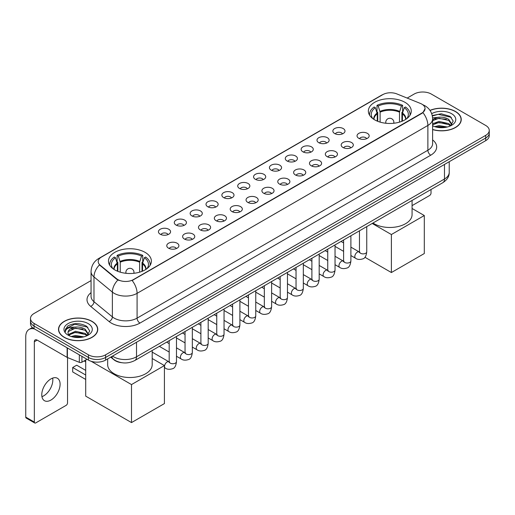 <?xml version="1.0" encoding="UTF-8"?>
<svg xmlns="http://www.w3.org/2000/svg" width="515" height="515" viewBox="0 0 515 515"><rect width="100%" height="100%" fill="white"/><g stroke="black" fill="none" stroke-linecap="round" stroke-linejoin="round"><path stroke-width="0.77" d="M145.101 252.363A21.45 12.386 0 0 0 121.72 249.678A21.45 12.386 0 0 0 108.478 261.118A21.45 12.386 0 0 0 114.761 269.879A21.45 12.386 0 0 0 138.142 272.564A21.45 12.386 0 0 0 151.384 261.118A21.45 12.386 0 0 0 145.101 252.363M404.983 102.318A21.45 12.386 0 0 0 381.602 99.633A21.45 12.386 0 0 0 368.36 111.079A21.45 12.386 0 0 0 374.643 119.834A21.45 12.386 0 0 0 398.024 122.519A21.45 12.386 0 0 0 411.266 111.079A21.45 12.386 0 0 0 404.983 102.318M334.628 133.52A6.071 3.508 180 0 1 333.424 132.529A6.071 3.508 180 0 1 335.439 128.171A6.071 3.508 180 0 1 343.215 128.563A6.071 3.508 180 0 1 344.419 132.529A6.071 3.508 180 0 1 334.628 133.52M342.475 133.881A3.644 2.105 0 0 0 341.497 132.857A3.644 2.105 0 0 0 337.911 132.323A3.644 2.105 0 0 0 335.368 133.881M318.772 142.674A6.071 3.508 180 0 1 317.568 141.683A6.071 3.508 180 0 1 319.583 137.325A6.071 3.508 180 0 1 327.36 137.717A6.071 3.508 180 0 1 328.564 141.683A6.071 3.508 180 0 1 318.772 142.674M326.619 143.035A3.644 2.105 0 0 0 325.641 142.011A3.644 2.105 0 0 0 322.055 141.477A3.644 2.105 0 0 0 319.512 143.035M302.917 151.828A6.071 3.508 180 0 1 301.713 150.837A6.071 3.508 180 0 1 303.721 146.479A6.071 3.508 180 0 1 311.504 146.872A6.071 3.508 180 0 1 312.708 150.837A6.071 3.508 180 0 1 302.917 151.828M310.764 152.189A3.644 2.105 0 0 0 309.785 151.165A3.644 2.105 0 0 0 306.2 150.631A3.644 2.105 0 0 0 303.657 152.189M287.061 160.983A6.071 3.508 180 0 1 285.857 159.991A6.071 3.508 180 0 1 287.866 155.633A6.071 3.508 180 0 1 295.649 156.026A6.071 3.508 180 0 1 296.852 159.991A6.071 3.508 180 0 1 287.061 160.983M294.908 161.343A3.644 2.105 0 0 0 293.93 160.32A3.644 2.105 0 0 0 290.344 159.785A3.644 2.105 0 0 0 287.801 161.343M271.205 170.137A6.071 3.508 180 0 1 270.002 169.145A6.071 3.508 180 0 1 272.01 164.787A6.071 3.508 180 0 1 279.793 165.18A6.071 3.508 180 0 1 280.997 169.145A6.071 3.508 180 0 1 271.205 170.137M279.053 170.497A3.644 2.105 0 0 0 278.074 169.474A3.644 2.105 0 0 0 274.489 168.939A3.644 2.105 0 0 0 271.946 170.497M255.35 179.291A6.071 3.508 180 0 1 254.146 178.299A6.071 3.508 180 0 1 256.155 173.941A6.071 3.508 180 0 1 263.938 174.334A6.071 3.508 180 0 1 265.141 178.299A6.071 3.508 180 0 1 255.35 179.291M263.197 179.651A3.644 2.105 0 0 0 262.219 178.628A3.644 2.105 0 0 0 258.633 178.1A3.644 2.105 0 0 0 256.09 179.651M239.494 188.445A6.071 3.508 180 0 1 238.291 187.454A6.071 3.508 180 0 1 240.299 183.095A6.071 3.508 180 0 1 248.082 183.488A6.071 3.508 180 0 1 249.286 187.454A6.071 3.508 180 0 1 239.494 188.445M247.342 188.812A3.644 2.105 0 0 0 246.363 187.782A3.644 2.105 0 0 0 242.771 187.254A3.644 2.105 0 0 0 240.235 188.812M223.639 197.599A6.071 3.508 180 0 1 222.435 196.608A6.071 3.508 180 0 1 224.443 192.25A6.071 3.508 180 0 1 232.226 192.642A6.071 3.508 180 0 1 233.43 196.608A6.071 3.508 180 0 1 223.639 197.599M231.486 197.966A3.644 2.105 0 0 0 230.508 196.936A3.644 2.105 0 0 0 226.915 196.408A3.644 2.105 0 0 0 224.379 197.966M207.783 206.753A6.071 3.508 180 0 1 206.579 205.762A6.071 3.508 180 0 1 208.588 201.404A6.071 3.508 180 0 1 216.364 201.796A6.071 3.508 180 0 1 217.575 205.762A6.071 3.508 180 0 1 207.783 206.753M215.631 207.12A3.644 2.105 0 0 0 214.652 206.09A3.644 2.105 0 0 0 211.06 205.562A3.644 2.105 0 0 0 208.524 207.12M191.928 215.907A6.071 3.508 180 0 1 190.717 214.916A6.071 3.508 180 0 1 192.732 210.558A6.071 3.508 180 0 1 200.509 210.95A6.071 3.508 180 0 1 201.719 214.916A6.071 3.508 180 0 1 191.928 215.907M199.775 216.274A3.644 2.105 0 0 0 198.796 215.251A3.644 2.105 0 0 0 195.204 214.716A3.644 2.105 0 0 0 192.661 216.274M176.066 225.061A6.071 3.508 180 0 1 174.862 224.07A6.071 3.508 180 0 1 176.877 219.712A6.071 3.508 180 0 1 184.653 220.105A6.071 3.508 180 0 1 185.857 224.07A6.071 3.508 180 0 1 176.066 225.061M183.913 225.428A3.644 2.105 0 0 0 182.941 224.405A3.644 2.105 0 0 0 179.349 223.871A3.644 2.105 0 0 0 176.806 225.428M160.21 234.216A6.071 3.508 180 0 1 159.006 233.224A6.071 3.508 180 0 1 161.021 228.872A6.071 3.508 180 0 1 168.798 229.259A6.071 3.508 180 0 1 170.001 233.224A6.071 3.508 180 0 1 160.21 234.216M168.057 234.583A3.644 2.105 0 0 0 167.079 233.559A3.644 2.105 0 0 0 163.493 233.025A3.644 2.105 0 0 0 160.95 234.583M358.813 138.329A6.071 3.508 180 0 1 357.61 137.338A6.071 3.508 180 0 1 359.625 132.979A6.071 3.508 180 0 1 367.401 133.372A6.071 3.508 180 0 1 368.605 137.338A6.071 3.508 180 0 1 358.813 138.329M366.661 138.69A3.644 2.105 0 0 0 365.682 137.666A3.644 2.105 0 0 0 362.097 137.132A3.644 2.105 0 0 0 359.554 138.69M342.958 147.483A6.071 3.508 180 0 1 341.754 146.492A6.071 3.508 180 0 1 343.763 142.134A6.071 3.508 180 0 1 351.545 142.526A6.071 3.508 180 0 1 352.749 146.492A6.071 3.508 180 0 1 342.958 147.483M350.805 147.844A3.644 2.105 0 0 0 349.827 146.82A3.644 2.105 0 0 0 346.241 146.286A3.644 2.105 0 0 0 343.698 147.844M327.102 156.637A6.071 3.508 180 0 1 325.898 155.646A6.071 3.508 180 0 1 327.907 151.288A6.071 3.508 180 0 1 335.69 151.68A6.071 3.508 180 0 1 336.894 155.646A6.071 3.508 180 0 1 327.102 156.637M334.95 156.998A3.644 2.105 0 0 0 333.971 155.974A3.644 2.105 0 0 0 330.385 155.44A3.644 2.105 0 0 0 327.843 156.998M311.247 165.791A6.071 3.508 180 0 1 310.043 164.8A6.071 3.508 180 0 1 312.051 160.442A6.071 3.508 180 0 1 319.834 160.835A6.071 3.508 180 0 1 321.038 164.8A6.071 3.508 180 0 1 311.247 165.791M319.094 166.152A3.644 2.105 0 0 0 318.116 165.128A3.644 2.105 0 0 0 314.53 164.594A3.644 2.105 0 0 0 311.987 166.152M295.391 174.946A6.071 3.508 180 0 1 294.187 173.954A6.071 3.508 180 0 1 296.196 169.596A6.071 3.508 180 0 1 303.979 169.989A6.071 3.508 180 0 1 305.183 173.954A6.071 3.508 180 0 1 295.391 174.946M303.238 175.306A3.644 2.105 0 0 0 302.26 174.282A3.644 2.105 0 0 0 298.668 173.748A3.644 2.105 0 0 0 296.131 175.306M279.536 184.1A6.071 3.508 180 0 1 278.332 183.108A6.071 3.508 180 0 1 280.34 178.75A6.071 3.508 180 0 1 288.123 179.143A6.071 3.508 180 0 1 289.327 183.108A6.071 3.508 180 0 1 279.536 184.1M287.383 184.46A3.644 2.105 0 0 0 286.404 183.437A3.644 2.105 0 0 0 282.812 182.902A3.644 2.105 0 0 0 280.276 184.46M263.68 193.254A6.071 3.508 180 0 1 262.476 192.262A6.071 3.508 180 0 1 264.485 187.904A6.071 3.508 180 0 1 272.268 188.297A6.071 3.508 180 0 1 273.471 192.262A6.071 3.508 180 0 1 263.68 193.254M271.527 193.614A3.644 2.105 0 0 0 270.549 192.591A3.644 2.105 0 0 0 266.957 192.063A3.644 2.105 0 0 0 264.42 193.614M247.824 202.408A6.071 3.508 180 0 1 246.621 201.417A6.071 3.508 180 0 1 248.629 197.058A6.071 3.508 180 0 1 256.406 197.451A6.071 3.508 180 0 1 257.616 201.417A6.071 3.508 180 0 1 247.824 202.408M255.672 202.775A3.644 2.105 0 0 0 254.693 201.745A3.644 2.105 0 0 0 251.101 201.217A3.644 2.105 0 0 0 248.565 202.775M231.969 211.562A6.071 3.508 180 0 1 230.759 210.571A6.071 3.508 180 0 1 232.774 206.212A6.071 3.508 180 0 1 240.55 206.605A6.071 3.508 180 0 1 241.76 210.571A6.071 3.508 180 0 1 231.969 211.562M239.81 211.929A3.644 2.105 0 0 0 238.838 210.899A3.644 2.105 0 0 0 235.246 210.371A3.644 2.105 0 0 0 232.703 211.929M216.107 220.716A6.071 3.508 180 0 1 214.903 219.725A6.071 3.508 180 0 1 216.918 215.367A6.071 3.508 180 0 1 224.695 215.759A6.071 3.508 180 0 1 225.898 219.725A6.071 3.508 180 0 1 216.107 220.716M223.954 221.083A3.644 2.105 0 0 0 222.982 220.059A3.644 2.105 0 0 0 219.39 219.525A3.644 2.105 0 0 0 216.847 221.083M200.251 229.87A6.071 3.508 180 0 1 199.048 228.879A6.071 3.508 180 0 1 201.062 224.521A6.071 3.508 180 0 1 208.839 224.913A6.071 3.508 180 0 1 210.043 228.879A6.071 3.508 180 0 1 200.251 229.87M208.099 230.237A3.644 2.105 0 0 0 207.12 229.214A3.644 2.105 0 0 0 203.534 228.679A3.644 2.105 0 0 0 200.992 230.237M184.396 239.024A6.071 3.508 180 0 1 183.192 238.033A6.071 3.508 180 0 1 185.207 233.675A6.071 3.508 180 0 1 192.983 234.068A6.071 3.508 180 0 1 194.187 238.033A6.071 3.508 180 0 1 184.396 239.024M192.243 239.391A3.644 2.105 0 0 0 191.265 238.368A3.644 2.105 0 0 0 187.679 237.833A3.644 2.105 0 0 0 185.136 239.391M168.54 248.179A6.071 3.508 180 0 1 167.336 247.187A6.071 3.508 180 0 1 169.345 242.835A6.071 3.508 180 0 1 177.128 243.222A6.071 3.508 180 0 1 178.332 247.187A6.071 3.508 180 0 1 168.54 248.179M176.388 248.545A3.644 2.105 0 0 0 175.409 247.522A3.644 2.105 0 0 0 171.823 246.988A3.644 2.105 0 0 0 169.28 248.545M420.407 103.431A10.931 6.309 180 0 1 421.869 104.139A10.931 6.309 180 0 1 425.068 108.601A10.931 6.309 180 0 1 421.869 113.062L133.366 279.626A10.931 6.309 180 0 1 116.686 278.782L100.187 265.18A10.931 6.309 180 0 1 98.211 261.556A10.931 6.309 180 0 1 101.41 257.094L382.845 94.612A10.931 6.309 180 0 1 396.84 93.904L420.407 103.431M121.662 362.689A12.141 7.01 180 0 1 113.976 359.824L110.725 357.14M432.619 129.58A19.628 11.336 0 0 0 461.247 119.506A19.628 11.336 0 0 0 455.498 111.491A19.628 11.336 0 0 0 429.98 110.377M92.011 321.354A19.628 11.336 0 0 0 70.613 318.894A19.628 11.336 0 0 0 58.498 329.368A19.628 11.336 0 0 0 64.246 337.377A19.628 11.336 0 0 0 85.638 339.836A19.628 11.336 0 0 0 97.76 329.368A19.628 11.336 0 0 0 92.011 321.354M425.068 108.601L422.924 112.618L421.869 113.384L132.136 280.508A14.169 8.182 60 0 1 137.087 293.344A16.19 9.347 180 0 1 114.188 293.344A16.19 9.347 180 0 1 112.373 292.095L93.988 276.935A16.19 9.347 180 0 1 91.058 271.572L91.058 296.357A16.19 9.347 0 0 0 93.988 301.719L112.373 316.88A16.19 9.347 0 0 0 114.188 318.128A16.19 9.347 0 0 0 137.087 318.128L427.881 150.238A16.19 9.347 0 0 0 432.619 143.634L432.619 118.843A16.19 9.347 180 0 1 427.881 125.454A14.169 8.182 -120 0 0 422.924 112.618M91.058 280.585L34.048 313.5A12.141 7.01 0 0 0 30.494 318.457L30.494 323.748A12.141 7.01 0 0 0 34.048 328.705L88.432 360.101L88.432 357.455A12.141 7.01 0 0 0 105.601 357.455L485.697 138.014A12.141 7.01 0 0 0 489.25 133.057A12.141 7.01 0 0 1 485.697 138.014L105.601 357.455A12.141 7.01 0 0 1 88.432 357.455L34.048 326.059L88.432 357.455L88.432 354.816A12.141 7.01 0 0 0 105.601 354.816L485.697 135.368A12.141 7.01 0 0 0 489.25 130.411A12.141 7.01 0 0 0 485.697 125.454L431.313 94.058A12.141 7.01 0 0 0 414.137 94.058L407.172 98.082M30.494 321.103A12.141 7.01 0 0 0 34.048 326.059A12.141 7.01 0 0 1 30.494 321.103M119.139 280.508L116.686 279.265L99.447 264.91A14.169 9.476 129.5 0 0 93.988 276.935L93.988 301.719A4.049 2.71 -50.5 0 1 90.672 306.367A20.24 11.684 180 0 1 91.058 292.649M30.494 318.457A12.141 7.01 0 0 0 34.048 323.414L88.432 354.816M88.432 360.101A12.141 7.01 0 0 0 105.601 360.101L485.697 140.659A12.141 7.01 0 0 0 489.25 135.703L489.25 130.411M432.619 129.445A19.428 11.214 0 0 0 461.047 119.506A19.428 11.214 0 0 0 455.357 111.575A19.428 11.214 0 0 0 430.057 110.493M434.705 126.645L438.999 125.596L447.316 126.993M436.385 127.108L438.999 126.645L445.572 127.36M432.619 123.806L438.999 121.398L448.771 123.613L450.857 125.596M432.619 124.855L438.999 122.448L448.771 124.662L450.31 125.963M432.594 117.903L438.432 117.266A10.12 5.845 0 0 0 432.619 120.137M438.432 117.266C442.314 116.86 445.765 117.575 448.771 119.416L451.739 124.076L451.661 124.849M432.619 120.658L438.999 118.25L448.771 120.465L451.7 124.604M432.619 125.525L433.199 126.085M432.619 125.827A14.169 8.182 0 0 0 451.636 125.287A14.169 8.182 0 0 0 451.636 113.725A14.169 8.182 0 0 0 431.692 113.673M450.477 125.885L453.206 121.096L450.097 116.384L441.239 113.764L432.246 115.547M432.343 115.997L438.278 114.343L451.346 117.388M435.149 119.12L438.278 118.54L446.286 119.216M435.149 123.317L438.278 122.737L446.286 123.413M436.656 127.166L445.417 127.385M412.077 205.633L429.594 195.52A2.021 1.172 120 0 0 431.029 193.041L431.029 189.501M64.388 337.299A19.428 11.214 0 0 0 85.561 339.726A19.428 11.214 0 0 0 97.554 329.368A19.428 11.214 0 0 0 91.863 321.431A19.428 11.214 0 0 0 70.69 319.004A19.428 11.214 0 0 0 58.697 329.368A19.428 11.214 0 0 0 64.388 337.299M71.218 336.507L75.505 335.458L83.823 336.855M72.898 336.965L75.505 336.507L82.078 337.222M86.99 335.748L89.713 330.958L86.604 326.246C79.947 322.808 73.6 322.77 67.555 326.124L65.225 330.398L65.444 331.769C65.579 328.692 68.74 327.147 74.945 327.122A10.12 5.845 0 0 0 68.006 332.671A10.12 5.845 0 0 0 68.501 334.467L75.505 331.261L85.284 333.469L87.363 335.458M68.836 335.027L75.505 332.31L85.284 334.518L86.823 335.825M74.945 327.122C78.827 326.716 82.271 327.437 85.284 329.272L88.245 333.939L88.174 334.705M68.012 332.787L68.353 331.544L75.505 328.113L85.284 330.321L88.213 334.46M68.501 334.467L69.705 335.941M88.142 323.581A14.169 8.182 0 0 0 68.109 323.581A14.169 8.182 0 0 0 68.109 335.149A14.169 8.182 0 0 0 88.142 335.149A14.169 8.182 0 0 0 88.142 323.581M65.225 330.495L65.663 328.77L74.791 324.199L87.859 327.244M71.656 328.976L74.791 328.396L82.799 329.072M71.656 333.173L74.791 332.593L82.799 333.269M73.169 337.029L81.93 337.241M377.25 121.122L377.25 113.828L375.351 107.687A18.54 10.706 0 0 0 372.313 117.909A18.54 10.706 0 0 0 372.776 118.611M377.727 121.308L377.727 112.36L377.006 111.948L377.006 105.337A20.24 11.684 0 0 1 402.621 105.337L401.41 106.032A18.54 10.706 0 0 0 378.216 106.032L380.115 112.173L380.115 122.126M399.511 122.126L399.511 112.173L401.41 106.032M372.963 223.021A22.261 12.856 0 0 0 374.07 223.71A22.261 12.856 0 0 0 398.333 226.497A22.261 12.856 0 0 0 412.077 214.62L412.077 200.438M402.621 105.337L402.621 111.948L401.9 112.36L401.9 121.308M375.351 107.687L374.141 106.991A20.24 11.684 0 0 0 369.577 114.382A20.24 11.684 0 0 0 369.635 115.283M378.216 106.032L377.006 105.337M409.992 115.283A20.24 11.684 0 0 0 410.049 114.382A20.24 11.684 0 0 0 405.485 106.991L404.275 107.687L402.505 113.055L402.37 121.122M406.844 118.611A18.54 10.706 0 0 0 407.314 117.909A18.54 10.706 0 0 0 404.275 107.687M391.387 272.538L391.387 234.531L424.302 215.528L424.302 253.535L391.387 272.538L364.923 257.262M391.387 234.531L372.203 223.459M412.077 208.472L424.302 215.528M117.375 271.16L117.375 263.867L115.469 257.725A18.54 10.706 0 0 0 112.431 267.955A18.54 10.706 0 0 0 112.901 268.65M117.845 271.353L117.845 262.405L117.124 261.987L117.124 255.376A20.24 11.684 0 0 1 142.739 255.376L141.528 256.077A18.54 10.706 0 0 0 118.334 256.077L120.233 262.219L120.233 272.165M139.629 272.165L139.629 262.219L141.528 256.077M107.667 358.91L107.667 364.665A22.261 12.856 0 0 0 114.188 373.748A22.261 12.856 0 0 0 138.451 376.536A22.261 12.856 0 0 0 152.195 364.665L152.195 350.483M142.739 255.376L142.739 261.987L142.018 262.405L142.018 271.353M115.469 257.725L114.259 257.03A20.24 11.684 0 0 0 109.695 264.427A20.24 11.684 0 0 0 109.753 265.322M118.334 256.077L117.124 255.376M150.11 265.322A20.24 11.684 0 0 0 150.168 264.427A20.24 11.684 0 0 0 145.603 257.03L144.393 257.725L142.623 263.094L142.488 271.16M146.962 268.65A18.54 10.706 0 0 0 147.432 267.955A18.54 10.706 0 0 0 144.393 257.725M85.709 379.452L72.686 371.933L72.686 367.504L85.709 375.023M131.505 422.583L131.505 384.576L164.42 365.573L164.42 403.58L131.505 422.583L85.709 396.144L85.709 360.017M131.505 384.576L91.174 361.292M152.195 358.511L164.42 365.573M72.686 367.504L76.696 365.193L85.709 370.394M52.665 378.1A12.952 7.48 -60 0 1 43.672 395.861A12.952 7.48 -60 0 1 41.94 396.672M50.934 400.058A12.952 7.48 120 0 0 59.399 388.645A12.952 7.48 120 0 0 57.416 378.268A12.952 7.48 120 0 0 50.934 378.905A12.952 7.48 120 0 0 42.475 390.319A12.952 7.48 120 0 0 44.457 400.702A12.952 7.48 120 0 0 50.934 400.058M81.917 356.341L81.917 362.206L86.996 359.277M34.653 329.053A16.19 9.347 -120 0 0 29.104 329.388A16.19 9.347 -120 0 0 25.75 336.804L25.75 417.111L34.338 422.068L34.338 341.76A4.049 2.337 60 0 1 35.175 339.906A4.049 2.337 60 0 1 37.196 340.106L67.124 357.384L67.124 347.799M34.338 422.068A2.021 1.172 120 0 0 34.756 422.995L26.168 418.038A2.021 1.172 -60 0 1 25.75 417.111M34.756 422.995A2.021 1.172 120 0 0 35.767 422.892L66.107 405.376A2.021 1.172 120 0 0 67.536 402.897L67.536 357.571M81.917 362.206A2.021 1.172 180 0 1 79.329 362.341L67.394 357.513A2.021 1.172 180 0 1 67.124 357.384M100.187 265.18L100.187 265.656M116.686 278.782L116.686 279.265M133.366 279.626L133.366 279.954M421.869 113.062L421.869 113.384M139.951 323.085A4.049 2.337 60 0 1 137.087 318.128L137.087 293.344L427.881 125.454L427.881 150.238A4.049 2.337 60 0 0 430.74 155.202L139.951 323.085A20.24 11.684 180 0 1 111.33 323.085A20.24 11.684 180 0 1 109.058 321.527L90.672 306.367M432.619 118.843C432.349 113.023 429.787 108.659 424.946 105.749L422.899 104.751A14.169 6.637 112 0 0 422.712 104.687M100.206 257.925A14.169 8.182 -120 0 0 98.738 258.478C93.891 261.382 91.335 265.746 91.058 271.572M98.738 258.478L381.654 95.133A14.169 8.182 60 0 1 382.729 94.676M117.896 280.012A14.169 9.476 129.5 0 0 112.373 292.095L112.373 316.88A4.049 2.71 -50.5 0 1 109.058 321.527M432.619 139.926A20.24 11.684 180 0 1 430.74 155.202M105.601 354.816L105.601 360.101M485.697 135.368L485.697 140.659M34.048 323.414L34.048 328.705M112.528 356.103A16.19 9.347 0 0 0 113.615 356.798A16.19 9.347 0 0 0 136.514 356.798L444.477 178.995A16.19 9.347 0 0 0 449.222 172.383C449.338 176.4 447.2 179.838 442.803 182.703L134.84 360.5A8.098 4.674 60 0 0 136.514 356.798L136.514 342.256M444.477 164.452L444.477 178.995A8.098 4.674 60 0 1 442.803 182.703M111.871 356.483A8.098 5.414 129.5 0 0 113.287 359.116L110.828 357.088M377.25 113.828A15.868 9.161 0 0 0 373.948 119.416M399.511 112.173A15.868 9.161 0 0 0 380.115 112.173M377.115 113.055A16.055 9.27 0 0 0 373.787 119.313M399.646 111.401A16.055 9.27 0 0 0 379.98 111.401M405.839 119.313A16.055 9.27 0 0 0 402.505 113.055M405.678 119.416A15.868 9.161 0 0 0 402.37 113.828M386.128 123.278A4.049 2.337 180 0 1 385.767 122.313L385.767 123.24M393.859 123.24L393.859 122.313A4.049 2.337 180 0 1 393.499 123.278M117.375 263.867A15.868 9.161 0 0 0 114.066 269.454M139.629 262.219A15.868 9.161 0 0 0 120.233 262.219M117.24 263.094A16.055 9.27 0 0 0 113.905 269.351M139.765 261.44A16.055 9.27 0 0 0 120.098 261.44M145.957 269.351A16.055 9.27 0 0 0 142.623 263.094M145.797 269.454A15.868 9.161 0 0 0 142.488 263.867M126.246 273.323A4.049 2.337 180 0 1 125.885 272.358L125.885 273.285M133.977 273.285L133.977 272.358A4.049 2.337 180 0 1 133.617 273.323M366.751 226.606L366.751 251.784A3.644 2.105 180 0 1 365.515 253.361A3.644 2.105 180 0 1 360.532 253.271A3.644 2.105 180 0 1 359.464 251.784L359.348 252.569L359.676 252.305M366.751 251.784C366.255 256.013 364.942 258.376 362.824 258.871C359.811 259.805 357.391 259.592 355.562 258.247A3.644 2.105 -60 0 1 355.002 255.324A3.644 2.105 -60 0 1 357.384 252.118A3.644 2.105 -60 0 1 357.545 252.028A3.644 2.105 -60 0 1 359.206 251.932L359.946 252.228M350.895 235.761L350.895 260.938A3.644 2.105 180 0 1 349.659 262.515A3.644 2.105 180 0 1 344.677 262.425A3.644 2.105 180 0 1 343.608 260.938L343.492 261.723L343.82 261.459M350.895 260.938C350.393 265.167 349.086 267.53 346.968 268.025C343.956 268.959 341.535 268.746 339.707 267.401A3.644 2.105 -60 0 1 339.147 264.478A3.644 2.105 -60 0 1 341.529 261.272A3.644 2.105 -60 0 1 341.69 261.182A3.644 2.105 -60 0 1 343.351 261.092L344.091 261.382M335.04 244.915L335.04 270.092A3.644 2.105 180 0 1 333.804 271.669A3.644 2.105 180 0 1 328.821 271.579A3.644 2.105 180 0 1 327.752 270.092L327.637 270.877L327.965 270.613M335.04 270.092C334.538 274.321 333.231 276.684 331.106 277.179C328.1 278.113 325.68 277.907 323.851 276.555A3.644 2.105 -60 0 1 323.291 273.632A3.644 2.105 -60 0 1 325.673 270.427A3.644 2.105 -60 0 1 325.834 270.336A3.644 2.105 -60 0 1 327.495 270.246L328.235 270.536M319.184 254.069L319.184 279.246A3.644 2.105 180 0 1 317.948 280.823A3.644 2.105 180 0 1 312.966 280.733A3.644 2.105 180 0 1 311.897 279.246L311.781 280.038L312.103 279.767M319.184 279.246C318.682 283.475 317.375 285.838 315.251 286.334C312.245 287.267 309.824 287.061 307.996 285.709A3.644 2.105 -60 0 1 307.436 282.786A3.644 2.105 -60 0 1 309.818 279.581A3.644 2.105 -60 0 1 309.978 279.491A3.644 2.105 -60 0 1 311.639 279.4L312.38 279.69M303.329 263.223L303.329 288.4A3.644 2.105 180 0 1 302.093 289.977A3.644 2.105 180 0 1 297.11 289.887A3.644 2.105 180 0 1 296.041 288.4L295.925 289.192L296.247 288.921M303.329 288.4C302.826 292.636 301.52 294.998 299.395 295.494C296.389 296.421 293.968 296.215 292.14 294.863A3.644 2.105 -60 0 1 291.58 291.941A3.644 2.105 -60 0 1 293.962 288.735A3.644 2.105 -60 0 1 294.123 288.645A3.644 2.105 -60 0 1 295.784 288.555L296.518 288.844M287.473 272.377L287.473 297.554A3.644 2.105 180 0 1 286.237 299.138A3.644 2.105 180 0 1 281.254 299.041A3.644 2.105 180 0 1 280.186 297.554L280.07 298.346L280.392 298.076M287.473 297.554C286.971 301.79 285.664 304.153 283.54 304.648C280.533 305.575 278.113 305.369 276.285 304.017A3.644 2.105 -60 0 1 275.725 301.095A3.644 2.105 -60 0 1 278.106 297.889A3.644 2.105 -60 0 1 278.267 297.799A3.644 2.105 -60 0 1 279.922 297.709L280.662 297.998M271.617 281.538L271.617 306.715A3.644 2.105 180 0 1 270.381 308.292A3.644 2.105 180 0 1 265.399 308.202A3.644 2.105 180 0 1 264.33 306.715L264.214 307.5L264.536 307.23M271.617 306.715C271.115 310.944 269.802 313.307 267.684 313.802C264.678 314.729 262.257 314.523 260.429 313.172A3.644 2.105 -60 0 1 259.869 310.255A3.644 2.105 -60 0 1 262.244 307.043A3.644 2.105 -60 0 1 262.412 306.953A3.644 2.105 -60 0 1 264.066 306.863L264.807 307.152M255.755 290.692L255.755 315.869A3.644 2.105 180 0 1 254.526 317.446A3.644 2.105 180 0 1 249.537 317.356A3.644 2.105 180 0 1 248.475 315.869L248.359 316.654L248.681 316.384M255.755 315.869C255.26 320.098 253.947 322.461 251.829 322.957C248.822 323.884 246.402 323.678 244.567 322.326A3.644 2.105 -60 0 1 244.013 319.409A3.644 2.105 -60 0 1 246.389 316.197A3.644 2.105 -60 0 1 246.55 316.107A3.644 2.105 -60 0 1 248.211 316.017L248.951 316.307M239.9 299.846L239.9 325.023A3.644 2.105 180 0 1 238.67 326.6A3.644 2.105 180 0 1 233.681 326.51A3.644 2.105 180 0 1 232.619 325.023L232.497 325.808L232.825 325.538M239.9 325.023C239.404 329.252 238.091 331.615 235.973 332.111C232.96 333.038 230.546 332.832 228.712 331.48A3.644 2.105 -60 0 1 228.158 328.564A3.644 2.105 -60 0 1 230.533 325.351A3.644 2.105 -60 0 1 230.694 325.261A3.644 2.105 -60 0 1 232.355 325.171L233.095 325.461M224.044 309L224.044 334.177A3.644 2.105 180 0 1 222.815 335.754A3.644 2.105 180 0 1 217.826 335.664A3.644 2.105 180 0 1 216.757 334.177L216.641 334.962L216.97 334.692M224.044 334.177C223.549 338.406 222.235 340.769 220.117 341.265C217.105 342.192 214.691 341.986 212.856 340.634A3.644 2.105 -60 0 1 212.296 337.718A3.644 2.105 -60 0 1 214.678 334.505A3.644 2.105 -60 0 1 214.839 334.415A3.644 2.105 -60 0 1 216.5 334.325L217.24 334.615M208.189 318.154L208.189 343.331A3.644 2.105 180 0 1 206.959 344.908A3.644 2.105 180 0 1 201.97 344.818A3.644 2.105 180 0 1 200.901 343.331L200.786 344.117L201.114 343.846M208.189 343.331C207.693 347.561 206.38 349.923 204.262 350.419C201.249 351.346 198.829 351.14 197 349.788A3.644 2.105 -60 0 1 196.44 346.872A3.644 2.105 -60 0 1 198.822 343.66A3.644 2.105 -60 0 1 198.983 343.569A3.644 2.105 -60 0 1 200.644 343.479L201.384 343.769M192.333 327.308L192.333 352.485A3.644 2.105 180 0 1 191.097 354.062A3.644 2.105 180 0 1 186.115 353.972A3.644 2.105 180 0 1 185.046 352.485L184.93 353.271L185.258 353M192.333 352.485C191.831 356.715 190.524 359.077 188.406 359.573C185.394 360.506 182.973 360.294 181.145 358.942A3.644 2.105 -60 0 1 180.585 356.026A3.644 2.105 -60 0 1 182.967 352.814A3.644 2.105 -60 0 1 183.128 352.73A3.644 2.105 -60 0 1 184.788 352.633L185.529 352.923M176.478 336.462L176.478 361.639A3.644 2.105 180 0 1 175.242 363.217A3.644 2.105 180 0 1 170.259 363.127A3.644 2.105 180 0 1 169.19 361.639L169.075 362.425L169.403 362.154M176.478 361.639C175.976 365.869 174.669 368.231 172.544 368.727C169.538 369.661 167.118 369.448 165.289 368.096A3.644 2.105 -60 0 1 164.729 365.18A3.644 2.105 -60 0 1 167.111 361.968A3.644 2.105 -60 0 1 167.272 361.884A3.644 2.105 -60 0 1 168.933 361.788L169.673 362.084M34.338 341.76L37.196 340.106M67.394 347.953L67.394 357.513M79.329 362.341L79.329 354.841M381.654 95.133L384.254 93.923M134.84 360.5C128.325 363.777 121.81 363.777 115.296 360.5L113.287 359.116M449.222 172.383L449.222 161.716M461.047 121.128L461.047 119.506M97.554 330.99L97.554 329.368M58.697 330.99L58.697 329.368M369.577 115.186L369.577 114.382M410.049 115.186L410.049 114.382M393.859 122.313A4.049 4.049 0 0 0 387.789 118.811A4.049 4.049 0 0 0 385.767 122.313M109.695 265.225L109.695 264.427M150.168 265.225L150.168 264.427M133.977 272.358A4.049 4.049 0 0 0 127.907 268.849A4.049 4.049 0 0 0 125.885 272.358M85.709 361.871L84.106 360.944M355.562 258.247L350.895 255.549M343.608 251.346L335.04 246.395M359.464 230.817L359.464 251.784M359.206 251.932L350.895 247.136M343.608 242.932L341.046 241.451M339.707 267.401L335.04 264.704M327.752 260.5L319.184 255.549M343.608 239.971L343.608 260.938M343.351 261.092L335.04 256.29M327.752 252.086L325.19 250.605M323.851 276.555L319.184 273.858M311.897 269.654L303.329 264.704M327.752 249.125L327.752 270.092M327.495 270.246L319.184 265.444M311.897 261.24L309.335 259.76M307.996 285.709L303.329 283.012M296.041 278.808L287.473 273.858M311.897 258.279L311.897 279.246M311.639 279.4L303.329 274.598M296.041 270.394L293.479 268.914M292.14 294.863L287.473 292.166M280.186 287.962L271.617 283.012M296.041 267.433L296.041 288.4M295.784 288.555L287.473 283.752M280.186 279.548L277.617 278.068M276.285 304.017L271.617 301.32M264.33 297.116L255.755 292.166M280.186 276.587L280.186 297.554M279.922 297.709L271.617 292.906M264.33 288.703L261.762 287.222M260.429 313.172L255.755 310.474M248.475 306.271L239.9 301.32M264.33 285.741L264.33 306.715M264.066 306.863L255.755 302.06M248.475 297.857L245.906 296.376M244.567 322.326L239.9 319.628M232.619 315.425L224.044 310.474M248.475 294.895L248.475 315.869M248.211 316.017L239.9 311.221M232.619 307.011L230.051 305.53M228.712 331.48L224.044 328.782M216.757 324.579L208.189 319.628M232.619 304.05L232.619 325.023M232.355 325.171L224.044 320.375M216.757 316.165L214.195 314.684M212.856 340.634L208.189 337.943M200.901 333.733L192.333 328.782M216.757 313.204L216.757 334.177M216.5 334.325L208.189 329.529M200.901 325.319L198.339 323.838M197 349.788L192.333 347.097M185.046 342.887L176.478 337.943M200.901 322.358L200.901 343.331M200.644 343.479L192.333 338.683M185.046 334.473L182.484 332.993M181.145 358.942L176.478 356.251M169.19 352.041L159.341 346.357M185.046 331.512L185.046 352.485M184.788 352.633L176.478 347.837M169.19 343.627L166.628 342.147M165.289 368.096L164.42 367.594M169.19 340.666L169.19 361.639M168.933 361.788L152.195 352.125M29.104 329.388L32.381 327.501"/></g></svg>
